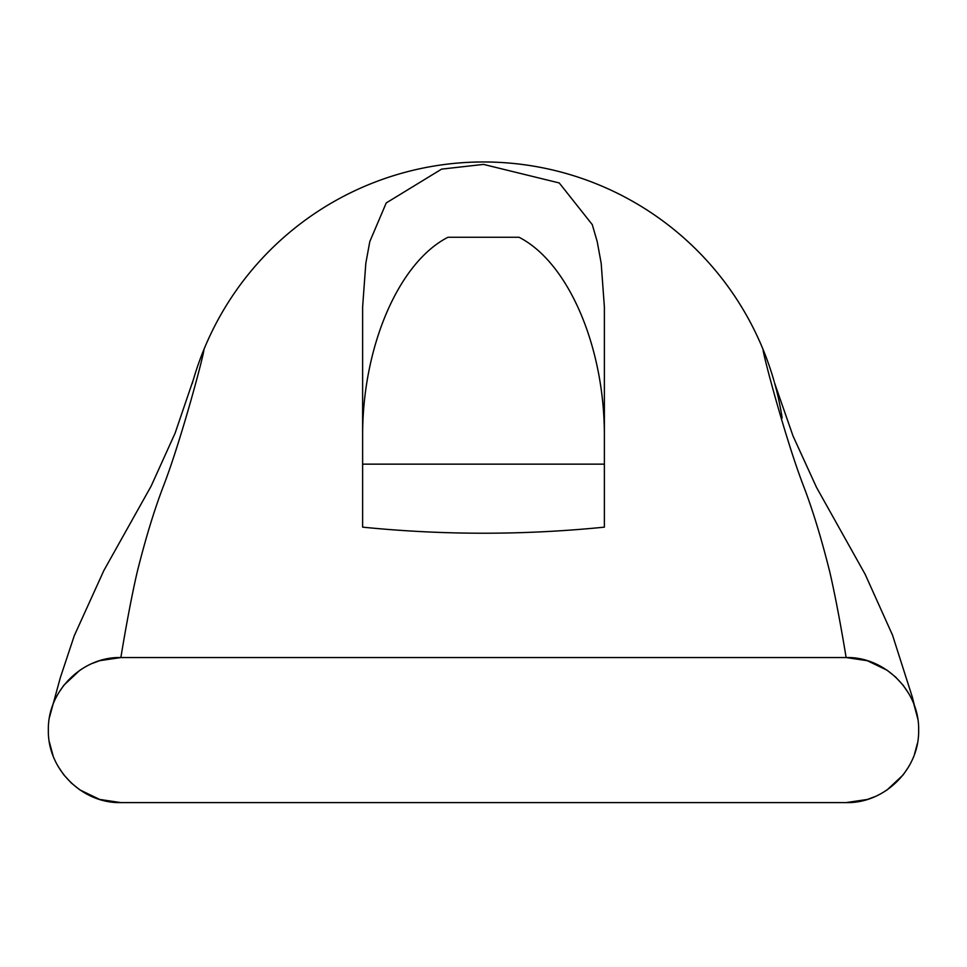 <?xml version="1.0" encoding="UTF-8"?>
<svg xmlns="http://www.w3.org/2000/svg" width="967" height="967" viewBox="0 0 967 967"><rect width="100%" height="100%" fill="white"/><g stroke="black" fill="none" stroke-linecap="round" stroke-linejoin="round"><path stroke-width="1.45" d="M193.364 379.668A302.188 302.188 0 0 1 773.636 379.668M908.738 693.508L903.142 685.24L895.696 677.142L887.138 670.252L867.302 660.703L846.125 657.548L120.875 657.548L99.722 660.679L92.216 663.447M84.709 667.23L79.874 670.252L63.858 685.24L58.479 693.134M52.581 705.656L50.61 712.159M50.61 712.171L49.619 716.68M49.317 741.798L53.137 755.976M58.262 766.638L63.858 774.905L71.304 783.004L79.862 789.894L99.698 799.443L120.875 802.598C82.932 803.625 47.564 769.792 48.35 730.073C47.564 690.353 82.932 656.52 120.875 657.548C120.875 657.548 128.623 609.089 137.121 572.367C145.606 538.256 154.539 509.089 163.906 484.866C181.349 439.369 204.279 353.463 203.928 349.45M604.375 464.148L362.625 464.148L362.625 306.914L365.816 263.278L369.805 241.569L386.244 202.925L441.581 169.128L483.5 164.402L559.252 182.956L592.275 224.622L597.195 241.569L601.184 263.278L604.375 306.914L604.375 527.148C523.788 535.247 443.2 535.247 362.625 527.148L362.625 464.148M192.24 383.609A302.188 302.188 0 0 1 192.675 382.074M193.412 379.511A302.188 302.188 0 0 1 773.6 379.523M773.89 380.539A302.188 302.188 0 0 1 774.132 381.397M774.47 382.581A302.188 302.188 0 0 1 781.082 411.591M781.239 412.51A302.188 302.188 0 0 1 782.134 417.962M604.375 437.374C604.979 347.709 568.669 262.589 519.013 237.253L447.987 237.253C398.331 262.589 362.021 347.709 362.625 437.374M120.875 802.598L846.125 802.598L867.278 799.467L874.784 796.699M882.291 792.916L887.126 789.894L903.142 774.905L908.521 767.012M914.419 754.49L917.381 743.466M917.683 718.348L913.863 704.169M763.072 349.45C762.721 353.463 785.651 439.369 803.093 484.866C812.461 509.089 821.394 538.256 829.879 572.367C838.377 609.089 846.125 657.548 846.125 657.548C884.068 656.52 919.436 690.353 918.65 730.073C919.436 769.792 884.068 803.625 846.125 802.598M193.424 379.451L175.112 433.143L151.13 486.123L103.856 570.542L74.302 635.645L60.268 677.855L49.51 717.248M917.78 719.001L912.389 697.304L892.493 635.065L865.163 574.325L816.523 487.404L793.037 436.032L774.676 383.319"/></g></svg>

